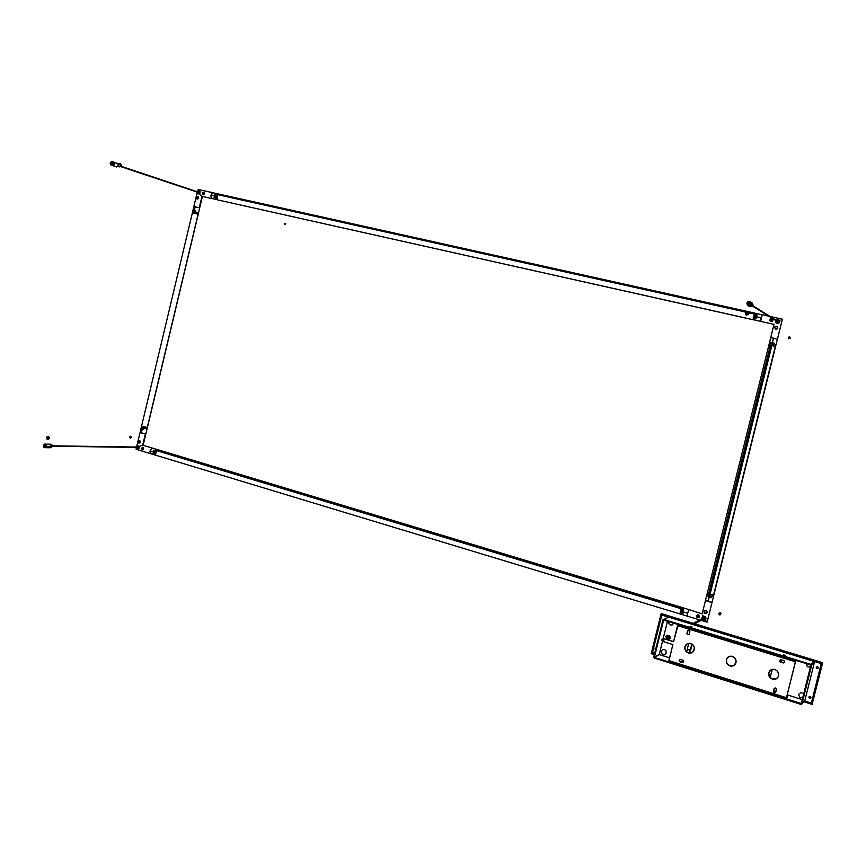 <?xml version="1.0" encoding="UTF-8"?>
<svg xmlns="http://www.w3.org/2000/svg" width="866" height="866" viewBox="0 0 866 866"><rect width="100%" height="100%" fill="white"/><g stroke="black" fill="none" stroke-linecap="round" stroke-linejoin="round"><path stroke-width="1.3" d="M783.665 654.869L785.332 655.378L783.665 654.869M801.364 703.722L810.901 664.991L801.234 703.831L654.393 657.456L663.497 620.099L810.901 664.991L663.67 620.002L654.295 657.272L659.253 654.436L662.512 641.295M662.761 640.299L663.378 639.325L663.897 640.255L663.053 640.753L662.512 639.822L663.637 640.645M663.194 638.556L667.502 621.171M804.536 700.735L801.028 704.404L801.959 703.906L811.604 665.369L814.419 662.306L813.856 661.353L811.041 664.406L663.811 619.439L667.816 617.545M654.252 658.03L801.028 704.404L654.252 658.03L653.733 657.099L654.252 658.03M662.945 619.937L653.733 657.099L662.945 619.937L668.639 617.144L813.856 661.353L811.041 664.406L811.604 665.369L814.419 662.306L804.904 700.28L801.959 703.906L811.604 665.369L811.182 664.46L663.811 619.439L662.945 619.937M785.473 655.421L783.503 654.848L785.473 655.421M692.01 626.908L690.126 626.356L692.01 626.908M669.559 657.835L659.362 654.62L654.393 657.456L659.253 654.436L654.393 657.456L801.407 703.538M802.381 699.641L787.183 694.857M776.023 691.339L773.565 690.57M683.458 662.209L679.031 660.812M784.823 698.061L783.189 697.541M653.072 653.245L654.577 653.722L652.563 652.336L661.613 615.758L662.739 615.141L820.654 663.215L662.479 615.271L820.513 663.378L821.065 664.33L811.539 702.369L810.619 702.856L804.406 700.897L810.619 702.856M665.986 636.802L667.134 639.368L668.758 639.541L669.97 638.48L670.046 636.813L668.953 635.514L667.329 635.352L665.986 636.802M816.227 667.253L817.06 668.682L818.446 667.935L817.601 666.506L816.227 667.253M663.443 619.428L662.198 619.948L662.587 621.355M808.757 697.076L809.591 698.505L810.966 697.769L810.132 696.34L808.757 697.076M655.963 648.093L655.01 648.861L655.475 650.074M668.649 621.528L668.877 623.758L670.479 625.046L672.449 624.841L673.672 623.065M661.278 651.232L661.57 653.267L662.685 654.371L664.666 654.577L666.138 653.289L666.019 650.767L664.428 649.468L662.468 649.652L661.278 651.232M803.778 694.056L800.898 692.399L798.625 694.316L799.675 697.271L802.912 697.541M806.322 663.594L807.318 666.744L810.554 666.993M770.177 670.457L768.748 672.828C769.733 670.046 771.725 668.92 774.713 669.472C777.711 670.641 778.989 672.774 778.556 675.881C777.581 678.63 775.622 679.756 772.667 679.258C769.625 678.11 768.315 675.967 768.748 672.828L768.867 672.72C768.434 675.859 769.744 677.991 772.775 679.15L777.354 678.035M728.219 656.969L726.379 659.665C727.364 656.904 729.313 655.789 732.246 656.331C735.169 657.478 736.414 659.589 735.992 662.652C735.018 665.38 733.091 666.495 730.19 666.008C727.223 664.872 725.957 662.761 726.379 659.665L726.52 659.567C726.087 662.663 727.364 664.774 730.33 665.9L734.39 665.164M687.106 643.849L689.834 643.297L693.19 645.105L694.402 647.768L693.493 651.405L690.31 653.18L687.528 652.596L685.439 650.55L684.757 647.725L685.71 645.073L687.106 643.849L684.898 646.772C685.861 644.044 687.788 642.94 690.657 643.46C693.514 644.596 694.727 646.675 694.305 649.695L694.305 649.695C693.352 652.412 691.458 653.516 688.611 653.029C685.71 651.914 684.476 649.836 684.898 646.772L685.049 646.685C684.627 649.738 685.861 651.817 688.762 652.932L692.367 652.455M784.65 662.089L783.611 662.977L780.656 662.165L779.811 660.347L781.013 659.697L783.957 660.596L784.65 662.089L783.135 662.923L784.369 662.609M775.849 692.01L774.81 692.887L773.544 692.205L774.085 688.589L775.46 687.972L776.456 689.585L775.849 692.01L774.41 692.854L773.392 691.23L774.518 692.735L775.611 692.475M680.07 661.7L682.408 662.436L680.07 661.7M683.718 661.721L682.722 662.587L679.907 661.797L679.236 659.816L680.265 659.383L683.068 660.26L683.718 661.721L682.256 662.533L683.306 662.36M688.189 630.242L686.955 633.392L687.55 631.022L689.011 630.188L689.899 631.736L689.109 634.54L687.409 634.702L686.922 633.631L687.745 630.6L689.239 630.286L689.899 631.736M662.934 639.335L662.512 639.822L663.876 639.822L663.443 640.743L662.533 640.245L662.966 639.325M795.583 661.343L796.384 660.552L795.486 661.613L786.501 697.563L787.681 696.426L786.296 698.494L795.389 661.721L677.537 625.663L673.553 641.728L663.551 638.621L661.905 639.335L662.587 641.338L672.85 644.564L668.877 660.606L786.393 697.682L668.877 660.606L668.855 661.429L786.285 698.505L795.767 660.606L677.981 624.613L677.537 625.663L795.389 661.721L795.951 660.422M786.274 698.505L668.823 661.429L672.85 644.564L662.858 641.446C661.31 639.985 661.527 639.032 663.518 638.61L662.577 638.675M774.377 688.21L775.979 688.232L776.456 689.585M726.379 659.665L728.631 656.72L732.376 656.363L735.418 658.82L735.992 662.652L733.729 665.597L729.984 665.943L726.942 663.486L726.379 659.665M768.748 672.828L771.032 669.851L774.853 669.505L776.64 670.457L778.404 672.925L778.231 676.79L776.261 678.857L772.44 679.193L769.333 676.692L768.748 672.828M673.586 641.598L663.551 638.621L673.553 641.728L678.273 624.462M777.949 654.934L785.181 657.142M691.739 628.575L684.844 626.475M786.469 697.769L787.681 696.426L786.869 696.069M775.016 692.757L773.912 692.41M773.555 691.869L775.579 692.508M690.289 650.085L687.756 649.554L686.565 651.697M690.31 649.976L687.517 649.652M687.074 650.041L688.741 643.308M691.804 643.947L689.542 653.083M784.131 662.761L779.822 661.44M692.172 644.174L689.953 653.105M772.245 669.396L770.199 677.602M770.155 677.548L772.18 669.407M668.628 637.755L670.143 637.3M670.089 638.155L668.271 637.939L670.089 638.155M665.943 637.062L666.484 636.012L666.506 637.43M667.08 638.578L668.552 639.584M666.484 636.012L666.668 637.354M667.242 638.502L668.877 639.498M667.773 636.358L668.574 635.352M822.7 662.696L812.092 704.383L822.462 662.966L661.072 613.875L651.221 653.689L654.339 654.674L651.221 653.689L661.505 613.68L822.7 662.696L812.092 704.383L822.7 662.696L661.505 613.68L822.7 662.696M661.57 614.622L652.001 653.245L654.501 654.036L651.903 653.3L661.483 614.589L821.726 663.367L661.483 614.589M804.178 701.179L811.659 703.538L804.178 701.179M661.776 614.687L652.26 653.094L654.555 653.819M804.33 700.984L811.723 703.311M803.713 701.741L812.092 704.383L803.713 701.741M821.726 663.367L811.637 703.614L804.113 701.254M654.48 654.111L651.903 653.3M143.269 428.237L147.09 428.67L141.245 427.512L143.269 428.237L143.561 426.992L143.269 428.237M147.382 427.436L141.537 426.267L147.263 427.555L198.108 214.194L192.393 212.765L194.493 213.209L194.785 211.954L192.696 211.51L198.487 213.004L194.785 211.954L194.493 213.209L198.184 214.259L147.436 427.425L198.227 214.27L147.436 427.425M198.206 214.248L147.263 427.555L198.206 214.248L198.487 213.004L197.156 212.744M702.791 618.172L703.636 617.577L704.426 618.497L694.629 623.747L703.398 619.222M670.089 636.932L666.777 638.751L666.235 637.831L667.08 637.333L667.621 638.253L670.089 636.932L666.777 638.751M707.457 596.49L711.3 597.67L707.457 596.49M697.704 616.776L698.353 616.668L697.704 616.776M719.938 613.388L719.343 612.814L718.748 613.918L719.787 614.957L719.365 613.767L720.198 613.42L720.014 614.968L721.042 613.756L720.22 612.76L719.938 613.388M705.476 600.333L708.107 601.632L709.222 597.15L708.107 601.632L712.068 602.292L707.219 621.81M682.148 607.51L680.07 613.366L681.499 613.799L683.404 607.889L702.11 613.81M706.05 610.508C704.134 610.931 703.928 611.84 705.422 613.225L704.026 612.186L704.274 610.985L705.541 610.389L706.905 611.158L706.396 613.204L706.862 611.331L705.433 613.431L704.329 612.576L704.426 611.115L706.093 610.53L706.862 611.342M713.53 595.094L712.935 596.544L713.508 596.317L709.546 595.83L709.265 596.966L709.546 595.83L706.948 594.531L712.935 596.544L713.021 595.061M706.797 622.048L701.081 620.327M707.219 622.005L704.751 620.088M697.238 615.044L699.1 615.607L697.238 615.044M681.65 607.835L683.404 607.889L681.867 611.526L682.863 611.829L681.867 611.526L681.758 614.47L681.499 613.799L680.07 613.366L680.34 614.037C679.853 613.518 680.146 611.742 681.206 608.733L156.335 450.569C154.938 453.048 154.949 454.661 156.356 455.408L155.653 455.04M687.388 616.213L687.582 613.247L683.187 611.926L687.582 613.247L689.098 609.61C687.701 612.23 687.149 614.427 687.496 616.213L699.739 619.915M702.586 619.764L704.74 619.753L705.054 617.599L703.019 616.765L701.936 618.746M701.947 617.923L704.047 616.516L705.498 618.952L703.235 620.283L705.498 618.952L702.413 619.601M701.785 617.848L701.785 618.822M702.445 616.808L703.69 616.148L705.195 616.581L705.887 619.071L705.043 619.915L705.985 618.14L704.61 616.419L702.239 617.306M702.456 616.863L703.517 616.332L702.456 616.863M706.591 613.052L705.205 613.388L706.667 612.987M706.905 611.158L707.1 612.641L706.191 613.485L704.653 613.269L704.026 612.186C705.433 614.091 706.483 613.94 707.176 611.732L705.638 613.269M704.794 620.002L705.952 618.714L704.383 616.343L702.77 615.834L703.019 616.375C705.877 616.278 706.569 617.48 705.086 619.969L707.132 622.145L712.058 602.335L705.411 600.419M698.645 614.892L699.208 617.155L697.152 617.707L696.437 615.52L698.645 614.892M699.111 615.369L698.526 614.925L696.448 615.91L697.444 614.903L698.819 615.228L699.371 616.646L698.353 617.696L696.416 616.321L696.708 615.813L697.942 617.62L699.338 616.808M683.631 610.01L682.711 613.702M682.635 613.691L683.566 609.978M135.616 447.408L136.655 448.848L135.67 447.408L136.828 448.718L138.181 447.321L137.023 445.774L135.681 447.051L137.413 445.644L135.626 447.051M136.341 447.051L137.088 446.553L137.542 447.289L137.001 447.949L136.33 447.419M139.588 440.729L140.184 442.721L138.961 443.132L138.917 440.621L140.184 441.054L140.411 442.58L139.058 443.273L138.246 442.569L138.452 441.054L139.534 440.707L140.249 442.797C140.498 440.859 139.891 440.274 138.452 441.054C137.932 442.981 138.528 443.554 140.249 442.797L140.184 442.71M140.032 432.48L145.25 433.779M150.781 453.752C149.396 451.587 149.926 449.703 152.384 448.079L142.695 445.167L139.361 446.38L138.993 448.545L137.716 448.869M136.157 449.302L136.276 448.675L136.157 449.302L150.587 453.665M142.998 449.919L141.342 448.891L142.435 447.267L143.626 448.112L142.998 449.919M145.401 433.823L140.054 432.491L141.31 433.022L142.23 429.168L141.31 433.022L145.401 433.79L142.695 445.167L145.401 433.823M137.521 445.698L139.361 446.38L142.695 445.167L152.405 448.09L150.067 450.926L153.109 451.846L150.067 450.926L151.03 453.795L154.852 454.953M137.499 445.644L139.361 446.38L138.647 446.52M137.64 445.644L137.413 445.644C138.906 447.224 138.657 448.296 136.676 448.859L136.622 448.837M135.594 447.408L136.644 448.848L138.181 448.913L139.285 446.683M139.231 446.856L138.473 446.087L139.274 446.596M143.042 447.462L141.494 448.317L143.042 447.462L143.594 448.945M140.801 428.659L143.788 429.547L140.801 428.659M47.37 438.348L47.045 439.17L48.258 439.463L48.518 438.38L48.29 439.354M47.944 438.272L47.045 439.17M48.355 436.496L49.319 438.467L46.363 437.763L49.319 438.467L48.388 436.486L49.633 437.546L48.312 436.518M47.684 436.496L48.388 436.486L47.684 436.496M49.33 437.633L48.377 436.486L46.363 437.763L48.377 436.486L46.764 437.016L49.33 437.633M51.549 447.332L50.65 444.171M51.213 447.321L49.827 447.754L51.689 446.434L46.299 446.358L44.426 447.679L43.354 445.449L44.653 444.085L45.995 444.68L46.299 446.358L45 447.711L43.657 447.127L43.3 445.806L45.227 444.117L46.299 446.358L51.689 446.434L50.618 444.215L51.213 447.321M49.947 444.204L50.618 444.215L49.947 444.204M51.668 447.181L52.187 445.384M50.932 444.171L52.047 445.027L52.144 446.618M138.82 446.098L139.123 446.726L138.82 446.098M143.366 447.679L142.803 447.625L142.587 449.638L143.323 449.606M52.534 445.817L137.521 447.072L52.534 445.817M52.512 446.207L137.51 447.43L52.512 446.207M153.996 450.342L153.228 453.546M153.033 453.578L153.845 450.255M154.343 452.214L154.343 454.249L155.295 455.083L154.343 452.214L156.692 449.378L155.306 450.201L154.343 452.214L153.39 451.933L154.343 452.214M143.334 447.928L142.446 447.668L143.334 447.928M142.262 429.006L142.5 428.031L142.262 429.006M145.834 428.15L147.09 428.67L147.361 427.523M130.593 436.843L130.376 436.248L129.748 436.994L130.117 438.077L130.744 436.929L130.257 438.131L131.177 437.384L130.918 436.399L130.593 436.843M45.638 444.117L47.11 444.507M45.01 445.113L44.177 445.698L45 445.113L45.476 446.109L45.01 445.113L44.231 446.315L45.476 446.109M44.653 445.47L45.411 445.481L44.653 445.47M47.11 444.475L45.573 444.106M197.123 193.627L199.191 193.887L199.959 192.685L197.123 193.627L196.398 191.841M197.188 191.722L197.978 191.429L198.303 192.22L197.654 192.804L197.08 192.068M199.18 193.345L198.639 193.908L199.18 193.345M198.022 196.723L198.455 198.444L196.517 198.79L197.686 196.582L198.693 197.502C197.491 195.997 196.69 196.214 196.301 198.152L196.961 196.582L198.065 196.625L198.715 198.043L197.578 199.104M213.058 192.761L211.044 195.164L211.91 198.563L201.984 196.333L199.256 207.808L193.887 206.498L199.267 207.775L201.984 196.333L199.516 193.865L197.675 193.811L199.516 193.865L201.984 196.333L211.878 198.552C210.362 196.344 210.709 194.417 212.939 192.75L213.177 192.782M198.411 189.502L213.09 192.761M197.903 193.887L199.516 193.865L199.039 190.791L200.089 191.494L200.003 193.075L199.418 193.789L199.959 192.685L199.191 190.845M202.861 194.742L202.243 192.869L204.04 192.23L204.322 194.006L202.861 194.742M199.71 191.094L198.487 190.607L199.959 192.685L199.71 191.094M196.506 191.494L198.487 190.607M196.452 191.862L197.123 193.443L198.855 192.642L198.282 190.726L196.56 191.516M203.413 192.533L202.276 193.215L203.726 192.295L204.419 193.692L203.283 194.72L202.276 193.215L202.871 194.233M202.915 194.309L203.662 194.796M204.062 192.414L203.488 192.501M214.086 197.621L214.887 194.265M215.039 194.374L214.27 197.6M118.49 165.482L119.227 166.857L118.577 165.514L119.129 164.648L118.393 164.572L118.49 165.482M119.984 163.663L118.837 164.41L119.984 163.663L120.959 164.724L120.58 166.304L119.227 166.857L120.58 166.304L120.959 164.724L119.984 163.663M119.497 166.878L119.443 166.889C121.5 166.326 121.781 165.287 120.277 163.771L119.757 163.642C117.7 164.204 117.43 165.233 118.945 166.748M120.428 165.016L120.558 166.11M117.906 163.75L118.209 164.334L117.906 163.75M118.057 165.861L116.304 166.846L110.945 165.049C109.668 163.295 110.058 162.137 112.115 161.585L113.175 162.656L113.078 164.053L110.978 165.07L110.296 162.7L112.439 161.704C113.706 163.468 113.316 164.627 111.259 165.168L116.304 166.846L118.057 165.861M116.423 166.867L118.35 166.326L116.629 166.954M285.13 223.396L284.384 223.72L285.001 224.608L284.968 223.396L285.001 224.608L285.802 223.764L285.13 223.396M113.598 163.955L114.777 164.432M113.901 164.096L114.788 164.399L113.587 164.183L113.933 163.338L114.745 163.62L114.377 164.811L113.587 164.15M120.829 166.413L198.282 192.295M195.835 211.066L192.793 210.362L195.835 211.055M195.207 206.747L194.309 210.535L195.207 206.747M194.233 210.828L194.006 211.769L194.233 210.828M196.972 193.54L193.876 206.53M195.803 211.207L192.891 210.546M204.181 193.984L202.752 193.659L204.181 193.984M216.37 197.892L215.266 197.275L216.576 199.581L215.417 196.138L214.443 195.922L215.417 196.138L217.767 193.822L215.266 197.275L216.381 197.145M211.044 195.164L214.151 195.857L211.044 195.164M203.131 194.449L203.943 192.598M203.911 192.588L203.045 194.406M111.995 162.624L111.898 164.118L112.212 162.797L111.064 163.079L111.498 164.172M117.148 163.284L112.374 161.671M778.458 319.651L779.476 320.42L779.595 322.12L777.192 323.343C779.248 323.321 779.985 322.358 779.378 320.452L778.686 319.803C779.844 321.773 779.259 322.899 776.943 323.18L776.153 322.801L775.665 320.474L775.958 322.628L776.964 322.953L775.817 320.561L776.098 322.466L777.971 322.888L779.075 321.654L778.87 320.366L777.462 319.565L776.055 320.204L777.885 319.413L775.904 320.106L777.798 319.586M776.813 320.669L777.885 320.593L778.069 321.762L777.019 322.044L776.575 321.037M777.322 328.669L777.224 326.742L777.452 328.755C777.863 326.46 777.008 325.811 774.897 326.785L777.148 326.677M777.311 328.669L775.784 329.167L777.397 328.712M768.737 316.166L762.167 314.726L760.64 321.383L773.998 324.371L760.597 321.373L760.878 317.725L756.386 316.718L760.878 317.725L762.232 314.715M782.301 319.175L770.047 316.458M776.174 322.866C778.675 323.96 779.779 323.137 779.476 320.42L780.017 320.128L779.725 321.979L778.761 323.224L776.066 322.737M770.794 318.612L772.873 319.424L771.725 321.665L769.798 320.42L770.794 318.612M777.419 339.191L782.388 319.197L777.408 339.234L773.522 338.195L772.385 342.763L773.522 338.195L770.729 337.653L777.419 339.191L775.925 345.058M774.724 327.056L776.575 326.211L777.765 328.203L776.943 329.134L775.373 329.156L774.724 327.056M772.948 320.225L772.569 319.186L769.961 319.749L770.729 318.829L772.212 318.872L772.905 320.463L772.093 321.351L770.643 321.318L769.917 320.117L770.772 321.351L772.591 321.08M777.267 322.011L777.906 320.766L777.267 322.011M774.485 343.272L770.318 342.319L774.485 343.272M748.072 312.615L748.971 312.745L748.332 311.771L748.96 312.713L745.68 311.987L748.332 311.771L748.971 313.741M745.225 312.875L745.713 311.944L746.535 312.258M747.347 313.46L746.492 313.254M747.347 311.381L745.767 311.955M746.579 311.468L218.102 194.038L217.463 194.558M748.982 313.698L745.236 312.821L746.622 315.17L748.982 313.698L748.96 312.713L754.286 313.903L748.982 312.799L754.243 313.968L753.431 319.738L754.719 320.03M746.568 312.085L746.221 313.481L746.579 312.085M747.888 313.362L748.116 312.442M746.297 313.568L747.033 313.719M747.163 313.644L746.589 312.94L747.466 313.254M751.84 302.808L752.987 304.28L752.511 306.131L751.84 302.808M752.11 306.423L749.296 306.358L752.814 305.135L751.136 304.085L747.596 305.308L746.882 303.143L747.878 301.779L749.934 301.617L751.201 303.663L749.75 305.644L747.39 305.124L746.882 303.143L750.432 301.92L751.136 304.085L752.814 305.135L752.11 302.992L752.511 306.131M747.997 305.579L749.804 305.958L748.148 305.666M778.177 321.535L752.792 305.709M749.534 304.226L749.588 302.819L748.224 303.057L748.592 304.496L749.848 303.858M752.543 306.088L777.852 321.827M755.812 318.591L756.732 314.845M756.808 314.867L755.888 318.601M770.123 320.193L772.667 320.756L770.123 320.193M776.607 321.632L777.765 321.892L776.607 321.632M755.033 316.415L754.892 320.063L754.762 317.714L753.301 317.389L754.762 317.714L756.289 313.427L755.033 316.415L756.05 316.642L755.033 316.415M776.997 328.95L777.462 327.067L776.997 328.95M774.81 346.281L775.438 344.895L769.268 343.553L772.071 344.04L772.342 342.936L772.071 344.04L775.914 345.123L775.297 346.432M789.402 337.469L789.229 336.842L788.287 337.459L788.85 338.768L789.175 337.383L789.684 338.011L788.85 338.768L790.203 338.216L789.965 337.123L789.402 337.469M749.88 303.165L749.014 304.28L748.029 303.674L748.971 304.583M709.893 594.379L707.305 593.091L708.594 593.946L770.361 345.209L768.921 344.96L771.693 345.502M710.055 594.444L771.866 345.545L710.055 594.444L713.898 594.855L775.568 346.595L771.866 345.545L710.055 594.444M771.671 345.502L709.871 594.368M775.276 346.552L713.649 594.671M771.411 345.437L770.361 345.209L708.594 593.946L709.611 594.293L771.411 345.437M157.363 449.703L156.692 449.378C154.862 450.114 154.083 451.749 154.364 454.293L155.425 454.618L157.071 449.898M157.049 449.995L681.564 607.975L158.175 449.8M157.709 449.66L682.17 607.521M156.919 449.995L156.335 450.569L681.206 608.733L681.564 607.975L156.919 449.995M217.398 194.547L218.86 194.071M755 313.135L753.301 317.389M753.29 319.738L217.214 199.797L753.258 319.792L753.236 317.79M217.409 194.558L745.669 311.998L217.344 194.547L745.626 312.052L217.301 194.59L217.214 199.797L753.236 319.781M217.366 194.536L745.68 311.987M754.373 313.73L748.895 312.518L754.373 313.73L754.676 313.221L748.419 311.836L762.123 314.726M745.842 311.836L217.528 194.406L745.842 311.836M219.13 194.265L746.589 311.424M668.639 617.144L663.811 619.439M141.039 428.367L192.901 210.654M704.415 618.53L694.673 623.758M703.95 617.675L693.309 623.347M669.58 636.012L667.08 637.333M707.381 596.317L711.267 597.464M774.107 324.068L705.465 600.528M713.465 596.512L712.014 602.346M681.758 614.47L687.333 616.159M703.235 620.283L702.261 619.688M704.047 616.516L703.051 616.462M705.454 600.56L702.12 613.983M683.772 610.01L682.83 613.799M683.469 609.848L682.484 613.81M137.402 445.633L135.605 447.04M139.556 443.111L140.184 442.721M140.941 428.789L136.936 445.6M143.832 429.384L140.963 428.54M48.399 439.419L48.648 438.402M50.336 447.754L45.108 447.69M46.991 444.15L51.137 444.215M137.521 447.072L52.523 445.817M154.061 450.342L153.293 453.589M153.823 450.168L152.99 453.665M142.706 445.167L157.634 449.66M147.068 428.767L143.128 445.297M212.939 192.75L198.141 189.47M214.032 197.686L214.876 194.168M214.335 197.643L215.104 194.363M117.949 163.555L112.439 161.704M198.325 192.1L120.959 166.261M114.842 164.215L113.814 163.88M198.217 192.447L120.634 166.575M114.68 164.594L113.652 164.248M195.868 210.925L192.891 210.254M202.428 196.441L198.487 212.971M193.887 206.498L192.999 210.221M746.979 311.359L212.971 192.761M216.143 199.483L211.759 198.498M203.856 192.555L203.077 194.428M762.167 314.726L768.802 316.198M770.112 316.491L782.204 319.186M770.437 342.525L774.356 343.423M748.332 311.771L747.596 311.424M745.853 314.802L745.236 312.821M752.273 303.089L750.432 301.92M748.072 305.601L749.458 306.456M778.09 321.47L752.803 305.698M755.661 318.677L756.668 314.672M756.007 318.688L756.949 314.845M760.597 321.34L754.892 320.063M713.508 596.317L713.822 595.072M775.914 345.123L775.557 346.519M155.295 455.083L155.923 455.278M681.596 614.416L680.34 614.037M156.356 455.408L680.167 613.994M748.094 311.608L754.827 313.102"/></g></svg>
